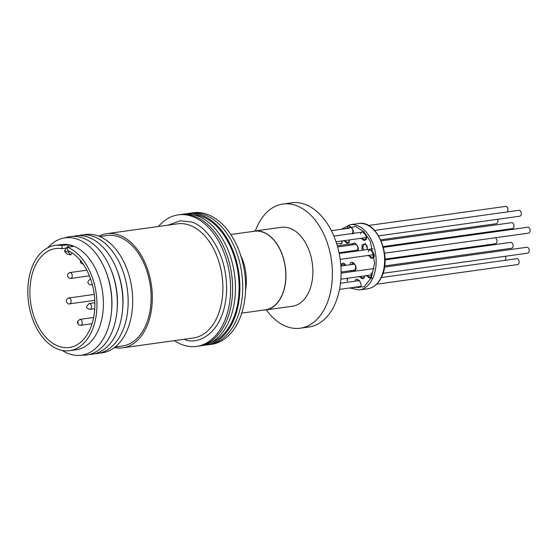 <?xml version="1.0" encoding="UTF-8"?>
<svg xmlns="http://www.w3.org/2000/svg" width="558" height="558" viewBox="0 0 558 558"><rect width="100%" height="100%" fill="white"/><g stroke="black" fill="none" stroke-linecap="round" stroke-linejoin="round"><path stroke-width="0.84" d="M252.244 231.535A39.841 25.591 82.1 0 1 254.49 231.061L281.455 227.308A39.841 25.591 82.1 0 1 288.716 227.88A39.841 25.591 82.1 0 1 312.815 268.81A39.841 25.591 82.1 0 1 292.448 306.223L265.475 309.983A39.841 25.591 82.1 0 1 263.195 310.136M254.49 231.061A39.841 25.591 82.1 0 1 261.751 231.633A39.841 25.591 82.1 0 1 285.849 272.569A39.841 25.591 82.1 0 1 265.475 309.983M255.32 230.949A62.684 40.26 82.1 0 1 282.955 204.033A62.684 40.26 82.1 0 1 294.38 204.939A62.684 40.26 82.1 0 1 332.296 269.333A62.684 40.26 82.1 0 1 300.246 328.202A62.684 40.26 82.1 0 1 288.821 327.302A62.684 40.26 82.1 0 1 266.312 309.864M300.246 328.202L308.958 326.988A62.684 40.26 -97.9 0 0 341.001 268.126A62.684 40.26 -97.9 0 0 303.085 203.726A62.684 40.26 -97.9 0 0 291.667 202.826L282.955 204.033M174.368 340.638A66.402 42.645 -97.9 0 0 184.454 345.437A66.402 42.645 -97.9 0 0 196.556 346.399L198.571 346.113A66.402 42.645 -97.9 0 0 232.519 283.757A66.402 42.645 -97.9 0 0 192.357 215.541A66.402 42.645 -97.9 0 0 180.255 214.586A66.402 42.645 82.1 0 1 192.357 215.541A66.402 42.645 82.1 0 1 232.519 283.757A66.402 42.645 82.1 0 1 198.571 346.113L201.396 345.723A66.402 42.645 82.1 0 0 235.343 283.366A66.402 42.645 82.1 0 0 195.181 215.144A66.402 42.645 82.1 0 0 183.08 214.188L178.239 214.865A66.402 42.645 -97.9 0 0 158.472 226.464M196.556 346.399A66.402 42.645 -97.9 0 0 230.503 284.036A66.402 42.645 -97.9 0 0 190.341 215.82A66.402 42.645 -97.9 0 0 178.239 214.865M114.453 347.536A57.634 37.016 -97.9 0 0 122.76 347.822A57.634 37.016 -97.9 0 0 152.229 293.696A57.634 37.016 -97.9 0 0 117.361 234.486A57.634 37.016 -97.9 0 0 106.864 233.656A57.634 37.016 -97.9 0 0 98.947 236.194M115.136 347.006L122.502 345.981A55.779 35.824 -97.9 0 0 151.023 293.599A55.779 35.824 -97.9 0 0 117.285 236.299A55.779 35.824 -97.9 0 0 107.115 235.497L99.749 236.522M99.756 353.068A59.762 38.383 -97.9 0 0 132.658 298.495A59.762 38.383 -97.9 0 0 96.443 235.337A59.762 38.383 -97.9 0 0 83.302 234.897M94.839 353.709A59.762 38.383 -97.9 0 0 128.138 299.43A59.762 38.383 -97.9 0 0 91.917 235.964A59.762 38.383 -97.9 0 0 78.392 235.615M89.426 354.449A59.762 38.383 -97.9 0 0 122.307 312.292L122.481 310.764A55.779 35.824 -97.9 0 0 116.72 269.381L116.134 267.952A59.762 38.383 -97.9 0 0 86.616 236.704A59.762 38.383 -97.9 0 0 72.986 236.383M122.307 312.292A59.762 38.383 -97.9 0 0 116.134 267.952M81.663 355.174A59.762 38.383 -97.9 0 0 116.782 313.066L116.943 311.671A56.142 36.061 -97.9 0 0 111.14 270.016L110.603 268.726A59.762 38.383 -97.9 0 0 81.091 237.471A59.762 38.383 -97.9 0 0 65.321 237.806M116.782 313.066A59.762 38.383 -97.9 0 0 110.603 268.726M62.161 350.41A59.253 38.056 -97.9 0 0 70.643 354.358A59.253 38.056 -97.9 0 0 111.279 313.638L111.419 312.438A56.142 36.061 -97.9 0 0 105.615 270.79L105.155 269.674A59.253 38.056 -97.9 0 0 75.895 238.691A59.253 38.056 -97.9 0 0 47.862 247.717M111.279 313.638A59.253 38.056 -97.9 0 0 105.155 269.674M69.715 350.654L76.167 349.754A53.122 34.122 -97.9 0 0 103.328 299.862A53.122 34.122 -97.9 0 0 71.194 245.29A53.122 34.122 -97.9 0 0 61.513 244.53L55.061 245.422A53.122 34.122 -97.9 0 0 27.9 295.315A53.122 34.122 -97.9 0 0 60.034 349.887A53.122 34.122 -97.9 0 0 69.715 350.654A53.122 34.122 -97.9 0 0 96.946 302.966A53.122 34.122 -97.9 0 0 67.616 247.215L73.789 246.357L68.271 244.711L68.662 245.185M67.616 247.215L67.462 250.333A49.934 32.071 82.1 0 1 94.874 302.799A49.934 32.071 82.1 0 1 69.276 347.495A49.934 32.071 82.1 0 1 60.173 346.776A49.934 32.071 82.1 0 1 29.972 295.475A49.934 32.071 82.1 0 1 55.5 248.582A49.934 32.071 82.1 0 1 61.945 248.687L66.528 248.052M61.945 248.687L62.098 245.569A53.122 34.122 -97.9 0 0 55.061 245.422M62.098 245.569L68.271 244.711M69.255 251.177L68.508 252.174L64.372 250.94L68.913 244.85L73.049 246.085L72.735 246.503M64.372 250.94L66.646 253.716L70.782 254.95L68.508 252.174M72.261 252.969L70.782 254.95M192.601 214.509A65.223 41.892 82.1 0 1 199.562 215.681A65.223 41.892 82.1 0 1 238.761 278.881A65.223 41.892 82.1 0 1 210.464 342.814M185.312 213.972A66.402 42.645 82.1 0 1 187.516 213.575A66.402 42.645 82.1 0 1 199.618 214.53A66.402 42.645 82.1 0 1 239.78 282.746A66.402 42.645 82.1 0 1 205.832 345.102A66.402 42.645 82.1 0 1 203.6 345.325M205.832 345.102L211.559 344.307A66.402 42.645 82.1 0 0 245.506 281.95A66.402 42.645 82.1 0 0 205.344 213.728A66.402 42.645 82.1 0 0 193.242 212.772L190.334 213.177A66.402 42.645 82.1 0 1 202.435 214.132A66.402 42.645 82.1 0 1 242.604 282.355A66.402 42.645 82.1 0 1 208.65 344.711A66.402 42.645 82.1 0 0 242.604 282.355A66.402 42.645 82.1 0 0 202.435 214.132A66.402 42.645 82.1 0 0 190.334 213.177L187.516 213.575M504.976 260.321A2.971 1.911 -97.9 0 0 505.409 256.262M384.629 265.957L511.581 248.275A2.971 1.911 -97.9 0 0 513.102 245.485A2.971 1.911 -97.9 0 0 511.302 242.43A2.971 1.911 -97.9 0 0 510.758 242.388L384.999 259.895M241.74 313.129L265.455 309.823A39.681 25.487 -97.9 0 0 285.745 272.555A39.681 25.487 -97.9 0 0 261.744 231.793A39.681 25.487 -97.9 0 0 254.511 231.221L230.796 234.52M376.608 284.203L517.594 264.569A2.971 1.911 -97.9 0 0 519.114 261.779A2.971 1.911 -97.9 0 0 517.315 258.717A2.971 1.911 -97.9 0 0 516.778 258.675L381.302 277.542M383.011 273.308L527.666 253.158A2.971 1.911 -97.9 0 0 529.193 250.779A2.971 1.911 -97.9 0 0 526.85 247.271L384.469 267.094M384.518 253.186L528.579 233.118A2.971 1.911 -97.9 0 0 530.1 230.74A2.971 1.911 -97.9 0 0 527.756 227.232L383.346 247.34M378.596 235.853L519.791 216.19A2.971 1.911 -97.9 0 0 521.312 213.393A2.971 1.911 -97.9 0 0 519.512 210.338A2.971 1.911 -97.9 0 0 518.975 210.296L374.571 230.405M507.173 211.942A2.971 1.911 -97.9 0 0 507.913 208.894A2.971 1.911 -97.9 0 0 506.183 206.432A2.971 1.911 -97.9 0 0 505.639 206.39L368.433 225.495M380.668 239.807L496.39 223.695A2.971 1.911 -97.9 0 0 497.91 221.317A2.971 1.911 -97.9 0 0 497.534 219.287M384.985 259.121L495.476 243.734A2.971 1.911 -97.9 0 0 496.997 241.356A2.971 1.911 -97.9 0 0 494.751 237.834M383.144 246.587L512.474 228.578A2.971 1.911 -97.9 0 0 513.995 225.781A2.971 1.911 -97.9 0 0 512.195 222.726A2.971 1.911 -97.9 0 0 511.658 222.684L381.135 240.861M364.646 224.002A32.936 21.155 82.1 0 1 381.309 276.949A32.936 21.155 82.1 0 1 367.729 288.772C373.762 287.754 378.422 283.736 381.693 276.712C392.19 256.15 376.88 219.664 358.648 223.528A32.936 21.155 82.1 0 1 364.646 224.002M358.689 276.691L364.116 278.17L364.597 275.868M357.636 250.919L357.664 250.856C360.573 247.571 353.437 239.389 352.398 244.822L352.384 244.864M354.19 244.732A3.718 2.385 82.1 0 1 355.32 244.048C357.65 245.318 358.375 247.403 357.497 250.312L357.057 251.002M354.567 271.258L355.425 270.065C358.334 266.773 351.205 258.591 350.166 264.025L349.894 264.785M351.568 264.555A3.718 2.385 82.1 0 1 353.088 263.25C355.411 264.52 356.137 266.605 355.265 269.514L354.114 270.616A3.718 2.385 82.1 0 1 353.437 270.56A3.718 2.385 82.1 0 1 352.984 270.365M360.447 238.378L365.874 239.856C368.782 236.564 361.654 228.382 360.614 233.816M337.13 243.7L341.782 243.518L342.263 240.91M347.209 281.065L347.683 278.226M342.361 229.129L355.899 226.513L363.858 231.73L370.282 241.223L374.627 263.09L371.447 277.57L364.207 286.693L350.536 287.83M341.294 229.275L350.173 224.707A32.936 21.155 82.1 0 1 356.178 225.181A32.936 21.155 82.1 0 1 372.842 278.128A32.936 21.155 82.1 0 1 359.261 289.951L367.729 288.772M352.705 233.914C355.613 230.621 348.485 222.44 347.446 227.873L347.188 228.578M348.876 228.341A3.718 2.385 82.1 0 1 350.368 227.099C352.691 228.368 353.416 230.454 352.544 233.363L352.482 233.481M367.938 255.487L373.574 257.866C376.49 254.581 369.354 246.399 368.315 251.832M355.676 287.119L360.384 287.007C363.293 283.722 356.157 275.54 355.118 280.974L355.028 281.204M356.855 280.946A3.718 2.385 82.1 0 1 358.048 280.193L359.143 280.625M343.407 240.749L348.966 242.751L349.441 239.912M367.694 249.517L365.441 243.581L362.016 244.976L362.135 250.291M363.697 250.075A3.718 2.385 82.1 0 1 363.411 245.534A3.718 2.385 82.1 0 1 364.939 244.202L365.797 244.439L367.066 246.162L367.401 249.559M345.967 265.336L340.68 263.599M341.573 265.943A3.718 2.385 82.1 0 1 341.935 264.429A3.718 2.385 82.1 0 1 343.47 263.097L344.983 263.976L345.702 265.371M364.339 275.903L363.955 277.619L362.805 278.721A3.718 2.385 82.1 0 1 362.128 278.672A3.718 2.385 82.1 0 1 360.196 276.482M371.175 272.785L371.14 276.852L369.989 277.954A3.718 2.385 82.1 0 1 369.312 277.898A3.718 2.385 82.1 0 1 367.31 275.492M363.537 233.042C365.86 234.311 366.585 236.397 365.713 239.305L364.562 240.407A3.718 2.385 82.1 0 1 363.886 240.352A3.718 2.385 82.1 0 1 361.954 238.168M371.237 251.051C373.567 252.328 374.292 254.413 373.414 257.315L372.263 258.417A3.718 2.385 82.1 0 1 371.586 258.368A3.718 2.385 82.1 0 1 369.424 255.285M360.217 286.456L359.073 287.565A3.718 2.385 82.1 0 1 358.389 287.51A3.718 2.385 82.1 0 1 357.399 286.882M349.189 239.947L348.806 242.2L347.655 243.302A3.718 2.385 82.1 0 1 346.978 243.246A3.718 2.385 82.1 0 1 344.893 240.547M372.744 278.337L370.826 278.191M355.362 251.233A3.718 2.385 82.1 0 1 354.532 250.57M352.858 250.807L353.367 251.512M351.059 270.63L352.244 271.586M365.811 275.701L371.3 277.403M122.76 347.822L193.333 337.995A57.634 37.016 -97.9 0 0 222.802 283.966A57.634 37.016 -97.9 0 0 188.067 224.693A57.634 37.016 -97.9 0 0 187.934 224.658A57.634 37.016 -97.9 0 0 177.43 223.828L106.864 233.656M168.188 225.111L180.067 220.794L190.208 221.826C201.773 222.872 228.089 248.617 226.541 292.301C223.925 335.672 195.921 345.214 184.586 339.438L184.091 339.285M93.639 317.495L79.878 319.413A2.971 1.911 82.1 0 1 80.422 319.455A2.971 1.911 82.1 0 1 82.026 323.989A2.971 1.911 82.1 0 1 80.701 325.3L92.077 323.717M78.106 322.391L78.601 322.859L78.106 322.391M94.874 302.722L89.161 303.517A2.971 1.911 82.1 0 1 91.505 307.026A2.971 1.911 82.1 0 1 89.984 309.411L94.748 308.748M240.638 255.236A39.681 25.487 82.1 0 1 246.057 274.878A39.681 25.487 82.1 0 1 245.548 290.509M244.962 275.213A40.615 26.087 -97.9 0 0 244.948 275.087A40.615 26.087 -97.9 0 0 244.251 270.114M81.398 261.228L80.875 261.395L81.398 261.228M71.173 273.036A2.971 1.911 82.1 0 1 72.24 276.071A2.971 1.911 82.1 0 1 70.72 278.449L68.439 277.71C66.876 275.359 67.365 273.643 69.896 272.555A2.971 1.911 82.1 0 1 71.173 273.036M68.536 298A2.971 1.911 82.1 0 1 68.746 297.951A2.971 1.911 82.1 0 1 69.29 297.993A2.971 1.911 82.1 0 1 71.075 300.888A2.971 1.911 82.1 0 1 69.771 303.796A2.971 1.911 82.1 0 1 69.569 303.845L94.79 300.337M92.189 284.022A2.971 1.911 82.1 0 1 91.1 284.831C89.064 284.782 87.99 283.736 87.864 281.692L90.277 278.937A2.971 1.911 82.1 0 1 90.605 278.937M340.471 244.076L341.622 242.974L342.005 240.944M347.048 280.521L347.432 278.261M350.173 224.707L358.648 223.528M349.468 287.984L359.261 289.951M79.878 319.413L77.632 321.282C77.248 323.786 78.273 325.126 80.701 325.3M340.882 266.04L354.602 264.129M341.112 272.018L354.916 270.093M89.161 303.517L86.748 306.265C85.988 307.298 87.062 308.351 89.984 309.411M340.499 283.227L359.61 280.562M339.536 289.365L360.21 286.484M340.882 279.174L371.53 274.906M341.112 273.134L374.097 268.538M340.185 259.358L373.769 254.678M339.187 253.485L373.009 248.777M333.865 236.076L364.004 231.877M336.028 241.781L366.09 237.596M331.361 230.663L348.945 228.215M80.317 260.335L80.317 261.66C80.805 263.285 81.859 264.067 83.484 263.99M337.311 245.848L353.263 243.623M89.433 275.84L70.72 278.449M86.832 270.198L69.896 272.555M94.26 294.401L68.292 298.056C64.121 300.623 68.041 305.052 69.569 303.845M337.618 246.922L356.234 244.327M339.027 252.732L357.566 250.144M92.363 284.657L91.1 284.831"/></g></svg>
